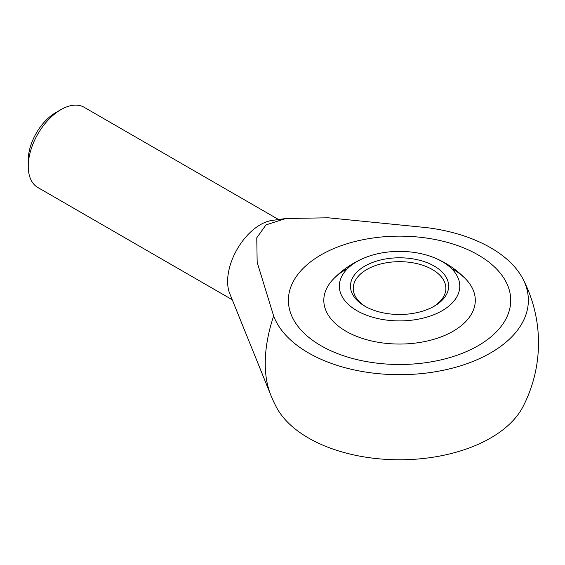 <?xml version="1.0" encoding="UTF-8"?>
<svg xmlns="http://www.w3.org/2000/svg" width="565" height="565" viewBox="0 0 565 565"><rect width="100%" height="100%" fill="white"/><g stroke="black" fill="none" stroke-linecap="round" stroke-linejoin="round"><path stroke-width="0.85" d="M278.552 219.524L84.157 107.293A46.316 26.739 120 0 0 60.999 109.589A46.316 26.739 120 0 0 28.25 166.308L28.25 160.17A38.794 22.395 120 0 1 55.681 112.654L60.999 109.589M273.651 316.012A120.133 69.361 -60 0 0 265.246 363.408A120.133 69.361 -60 0 0 270.748 394.963L229.743 293.581A46.316 26.739 -60 0 1 227.617 281.412A46.316 26.739 -60 0 1 271.963 220.449L285.756 218.514L328.187 217.793L426.737 227.631A128.806 74.368 180 0 1 522.985 279.054A128.806 74.368 180 0 1 490.639 352.906A128.806 74.368 180 0 1 363.168 371.657A128.806 74.368 180 0 1 273.651 316.012L257.167 262.337L256.764 237.823L265.995 224.905L285.756 218.514M270.748 394.963A138.948 138.948 0 0 0 276.13 406.68A128.806 74.368 0 0 0 490.639 437.995A128.806 74.368 0 0 0 522.985 406.68A138.948 138.948 0 0 0 522.985 279.054M478.159 254.942A111.157 64.177 180 0 1 510.718 300.326A111.157 64.177 180 0 1 442.098 359.615A111.157 64.177 180 0 1 320.955 345.702A111.157 64.177 180 0 1 288.397 300.326A111.157 64.177 180 0 1 357.016 241.029A111.157 64.177 180 0 1 478.159 254.942A111.157 64.177 0 0 0 357.016 241.029A111.157 64.177 0 0 0 288.397 300.326A111.157 64.177 0 0 0 320.955 345.702A111.157 64.177 0 0 0 442.098 359.615A111.157 64.177 0 0 0 510.718 300.326A111.157 64.177 0 0 0 478.159 254.942M28.25 166.308A46.316 26.739 120 0 0 37.841 187.509L232.236 299.747M453.116 269.399A75.745 43.731 180 0 1 465.737 279.054A75.745 43.731 180 0 1 445.199 335.222A75.745 43.731 180 0 1 345.999 331.245A75.745 43.731 180 0 1 333.378 279.054A75.745 43.731 180 0 1 345.999 269.399M442.134 261.56A60.208 34.762 180 0 1 442.134 310.722A60.208 34.762 180 0 1 356.981 310.722A60.208 34.762 180 0 1 364.743 257.781A60.208 34.762 180 0 1 434.372 257.781A60.208 34.762 180 0 1 442.134 261.56M433.263 306.753A46.316 26.739 0 0 0 445.87 288.411A46.316 26.739 0 0 0 432.31 269.505A46.316 26.739 0 0 0 366.805 269.505A46.316 26.739 0 0 0 353.245 288.411A46.316 26.739 0 0 0 365.852 306.753M434.273 306.181A49.091 28.342 180 0 1 364.842 306.181A49.091 28.342 180 0 1 364.842 266.101A49.091 28.342 180 0 1 434.273 266.101A49.091 28.342 180 0 1 434.273 306.181L434.273 306.181M465.737 279.054A91.933 91.933 0 0 0 434.372 257.781M364.743 257.781A91.933 91.933 0 0 0 333.378 279.054"/></g></svg>
